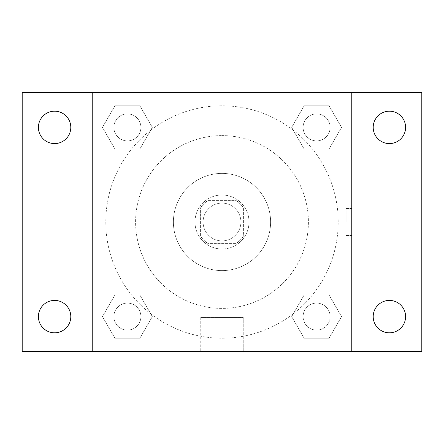 <?xml version="1.0" encoding="UTF-8"?>
<svg xmlns="http://www.w3.org/2000/svg" width="444" height="444" viewBox="0 0 444 444"><rect width="100%" height="100%" fill="white"/><g stroke="black" fill="none" stroke-linecap="round" stroke-linejoin="round"><path stroke-width="0.33" stroke-dasharray="2.22 1.67" d="M240.898 222A18.898 18.898 0 0 0 212.548 205.633A18.898 18.898 0 0 0 212.548 238.367A18.898 18.898 0 0 0 240.898 222A18.898 18.898 0 0 0 212.548 205.633A18.898 18.898 0 0 0 212.548 238.367A18.898 18.898 0 0 0 240.898 222M235.853 243.601L208.147 243.601A25.663 25.663 0 0 1 200.399 235.853L200.399 208.147A25.663 25.663 0 0 1 208.147 200.399L235.853 200.399A25.663 25.663 0 0 1 243.601 208.147L243.601 235.853A25.663 25.663 0 0 1 235.853 243.601L208.147 243.601A25.663 25.663 0 0 1 200.399 235.853L200.399 208.147A25.663 25.663 0 0 1 208.147 200.399L235.853 200.399A25.663 25.663 0 0 1 243.601 208.147L243.601 235.853A25.663 25.663 0 0 1 235.853 243.601M222 194.999A27.001 27.001 0 0 1 245.382 235.498A27.001 27.001 0 0 1 198.618 235.498A27.001 27.001 0 0 1 222 194.999A27.001 27.001 0 0 0 194.999 222A27.001 27.001 0 0 0 222 249.001A27.001 27.001 0 0 0 249.001 222A27.001 27.001 0 0 0 222 194.999M222 173.399A48.601 48.601 0 0 1 264.091 246.298A48.601 48.601 0 0 1 179.909 246.298A48.601 48.601 0 0 1 222 173.399A48.601 48.601 0 0 1 264.091 246.298A48.601 48.601 0 0 1 179.909 246.298A48.601 48.601 0 0 1 222 173.399M222 135.598A86.402 86.402 0 0 1 296.825 265.201A86.402 86.402 0 0 1 147.175 265.201A86.402 86.402 0 0 1 222 135.598A86.402 86.402 0 0 0 135.598 222A86.402 86.402 0 0 0 222 308.402A86.402 86.402 0 0 0 308.402 222A86.402 86.402 0 0 0 222 135.598M102.453 127.395L114.924 105.794L139.866 105.794L152.331 127.395L139.86 148.99L114.924 148.99L102.453 127.395L114.924 105.794L139.866 105.794L152.331 127.395L139.86 148.99L114.924 148.99L102.453 127.395L114.924 105.794L139.866 105.794L152.331 127.395L139.86 148.99L114.924 148.99L102.453 127.395M102.453 316.605L114.924 295.01L139.866 295.01L152.331 316.605L139.86 338.206L114.924 338.206L102.453 316.605L114.924 295.01L139.866 295.01L152.331 316.605L139.86 338.206L114.924 338.206L102.453 316.605L114.924 295.01L139.866 295.01L152.331 316.605L139.86 338.206L114.924 338.206L102.453 316.605M92.402 351.598L92.402 92.402L351.598 92.402L351.598 351.598L92.402 351.598L92.402 92.402L351.598 92.402L351.598 351.598L92.402 351.598L92.402 92.402L351.598 92.402L351.598 351.598L22.2 351.598L22.2 92.402L92.402 92.402L92.402 351.598M291.669 127.395L304.14 105.794L329.076 105.794L341.547 127.395L329.076 148.99L304.134 148.99L291.669 127.395L304.14 105.794L329.076 105.794L341.547 127.395L329.076 148.99L304.134 148.99L291.669 127.395L304.14 105.794L329.076 105.794L341.547 127.395L329.076 148.99L304.134 148.99L291.669 127.395M291.669 316.605L304.14 295.01L329.076 295.01L341.547 316.605L329.076 338.206L304.134 338.206L291.669 316.605L304.14 295.01L329.076 295.01L341.547 316.605L329.076 338.206L304.134 338.206L291.669 316.605L304.14 295.01L329.076 295.01L341.547 316.605L329.076 338.206L304.134 338.206L291.669 316.605M235.498 92.402L208.502 92.408L235.498 92.402M338.206 222A116.206 116.206 0 0 0 163.897 121.362A116.206 116.206 0 0 0 163.897 322.638A116.206 116.206 0 0 0 338.206 222A116.206 116.206 0 0 0 163.897 121.362A116.206 116.206 0 0 0 163.897 322.638A116.206 116.206 0 0 0 338.206 222M140.892 316.605A13.498 13.498 0 0 0 120.64 304.917A13.498 13.498 0 0 0 120.64 328.299A13.498 13.498 0 0 0 140.892 316.605A13.498 13.498 0 0 0 120.64 304.917A13.498 13.498 0 0 0 120.64 328.299A13.498 13.498 0 0 0 140.892 316.605A13.498 13.498 0 0 0 120.64 304.917A13.498 13.498 0 0 0 120.64 328.299A13.498 13.498 0 0 0 140.892 316.605A13.498 13.498 0 0 0 120.64 304.917A13.498 13.498 0 0 0 120.64 328.299A13.498 13.498 0 0 0 140.892 316.605M140.892 127.395A13.498 13.498 0 0 0 120.64 115.701A13.498 13.498 0 0 0 120.64 139.083A13.498 13.498 0 0 0 140.892 127.395A13.498 13.498 0 0 0 120.64 115.701A13.498 13.498 0 0 0 120.64 139.083A13.498 13.498 0 0 0 140.892 127.395A13.498 13.498 0 0 0 120.64 115.701A13.498 13.498 0 0 0 120.64 139.083A13.498 13.498 0 0 0 140.892 127.395A13.498 13.498 0 0 0 120.64 115.701A13.498 13.498 0 0 0 120.64 139.083A13.498 13.498 0 0 0 140.892 127.395M330.108 127.395A13.498 13.498 0 0 0 309.856 115.701A13.498 13.498 0 0 0 309.856 139.083A13.498 13.498 0 0 0 330.108 127.395A13.498 13.498 0 0 0 309.856 115.701A13.498 13.498 0 0 0 309.856 139.083A13.498 13.498 0 0 0 330.108 127.395A13.498 13.498 0 0 0 309.856 115.701A13.498 13.498 0 0 0 309.856 139.083A13.498 13.498 0 0 0 330.108 127.395A13.498 13.498 0 0 0 309.856 115.701A13.498 13.498 0 0 0 309.856 139.083A13.498 13.498 0 0 0 330.108 127.395M303.108 316.605A13.498 13.498 0 0 1 323.36 304.917A13.498 13.498 0 0 1 323.36 328.299A13.498 13.498 0 0 1 303.108 316.605A13.498 13.498 0 0 1 323.36 304.917A13.498 13.498 0 0 1 323.36 328.299A13.498 13.498 0 0 1 303.108 316.605M243.24 351.598L200.76 351.598L243.24 351.598L200.76 351.598L243.24 351.598L243.24 317.471L200.76 317.471L243.24 317.471L200.76 317.471L243.24 317.471L243.24 351.598M92.402 222L92.402 208.502L92.408 222M351.598 222L351.598 208.502L351.598 222M346.159 222L346.159 208.502L346.159 222M351.598 92.402L421.8 92.402L421.8 351.598L351.598 351.598L351.598 92.402M54.601 143.59A16.2 16.2 0 0 0 68.631 119.292A16.2 16.2 0 0 0 40.571 119.292A16.2 16.2 0 0 0 54.601 143.59M54.601 332.806A16.2 16.2 0 0 0 68.631 308.508A16.2 16.2 0 0 0 40.571 308.508A16.2 16.2 0 0 0 54.601 332.806M389.399 143.59A16.2 16.2 0 0 0 403.43 119.292A16.2 16.2 0 0 0 375.369 119.292A16.2 16.2 0 0 0 389.399 143.59M389.399 332.806A16.2 16.2 0 0 0 403.43 308.508A16.2 16.2 0 0 0 375.369 308.508A16.2 16.2 0 0 0 389.399 332.806M330.108 316.605A13.498 13.498 0 0 0 309.856 304.917A13.498 13.498 0 0 0 309.856 328.299A13.498 13.498 0 0 0 330.108 316.605A13.498 13.498 0 0 0 309.856 304.917A13.498 13.498 0 0 0 309.856 328.299A13.498 13.498 0 0 0 330.108 316.605M346.159 235.498L351.598 235.498L346.159 235.498M346.159 208.502L351.598 208.502L346.159 208.502M200.76 317.471L200.76 351.598L200.76 317.471"/><path stroke-width="0.67" d="M22.2 92.402L421.8 92.402L421.8 351.598L22.2 351.598L22.2 92.402M54.601 300.41A16.2 16.2 0 0 1 70.801 316.605A16.2 16.2 0 0 1 54.601 332.806A16.2 16.2 0 0 1 38.4 316.605A16.2 16.2 0 0 1 54.601 300.41M389.399 300.41A16.2 16.2 0 0 1 405.6 316.605A16.2 16.2 0 0 1 389.399 332.806A16.2 16.2 0 0 1 373.199 316.605A16.2 16.2 0 0 1 389.399 300.41M389.399 111.194A16.2 16.2 0 0 1 405.6 127.395A16.2 16.2 0 0 1 389.399 143.59A16.2 16.2 0 0 1 373.199 127.395A16.2 16.2 0 0 1 389.399 111.194M54.601 111.194A16.2 16.2 0 0 1 70.801 127.395A16.2 16.2 0 0 1 54.601 143.59A16.2 16.2 0 0 1 38.4 127.395A16.2 16.2 0 0 1 54.601 111.194"/></g></svg>
